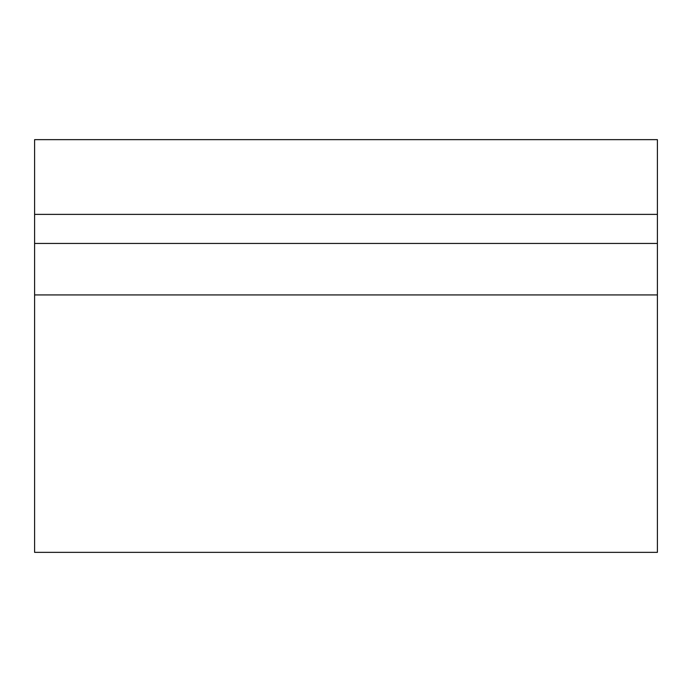 <?xml version="1.0" encoding="UTF-8"?>
<svg xmlns="http://www.w3.org/2000/svg" width="692" height="692" viewBox="0 0 692 692"><rect width="100%" height="100%" fill="white"/><g stroke="black" fill="none" stroke-linecap="round" stroke-linejoin="round"><path stroke-width="1.04" d="M657.4 243.446L34.6 243.446L34.6 552.354L657.4 552.354L657.4 214.382L34.6 214.382L34.6 243.446M657.4 214.382L657.4 139.646L34.6 139.646L34.6 214.382M657.4 294.93L34.6 294.93"/></g></svg>
